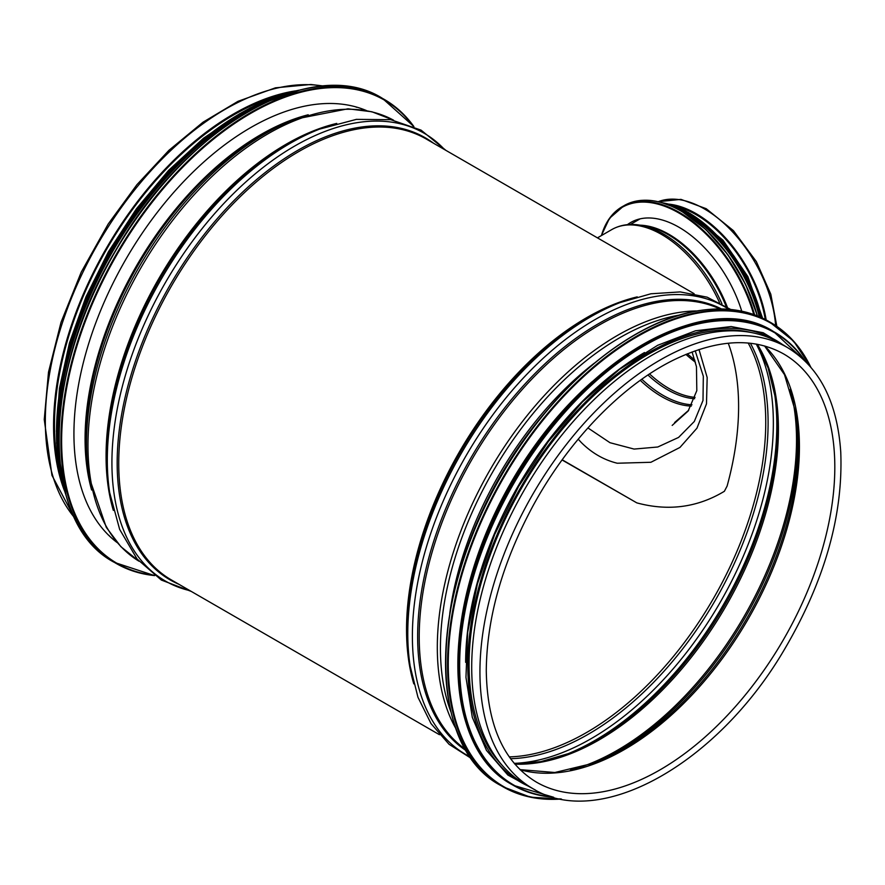 <?xml version="1.0" encoding="UTF-8"?>
<svg xmlns="http://www.w3.org/2000/svg" width="885" height="885" viewBox="0 0 885 885"><rect width="100%" height="100%" fill="white"/><g stroke="black" fill="none" stroke-linecap="round" stroke-linejoin="round"><path stroke-width="1.33" d="M698.995 349.52L707.17 377.497L706.484 403.87L696.971 428.163L679.945 447.445L650.895 462.28L617.254 463.231C603.847 459.946 591.822 453.009 581.191 442.411L578.215 439.17M532.681 788.535L524.44 783.778A254.637 147.021 -60 0 1 471.705 667.213A254.637 147.021 -60 0 1 582.861 410.95A254.637 147.021 -60 0 1 779.088 342.727L787.318 347.484C819.543 367.131 837.354 401.989 840.75 452.036C843.283 515.955 824.245 582.23 783.623 650.84C716.629 764.363 599.355 830.23 532.681 788.535A254.637 147.021 -60 0 1 479.935 671.969A254.637 147.021 -60 0 1 591.091 415.707A254.637 147.021 -60 0 1 787.318 347.484M60.114 473.519A253.364 146.279 -60 0 1 54.483 425.287A253.364 146.279 -60 0 1 278.222 95.746M64.428 490.644A254.637 147.021 -60 0 1 53.576 425.807A254.637 147.021 -60 0 1 295.214 90.923M116.234 541.52A250.035 144.355 -60 0 1 115.338 541.178M364.421 109.74A250.035 144.355 -60 0 1 365.173 110.348M117.119 542.56A250.035 144.355 -60 0 1 125.714 259.548A250.035 144.355 -60 0 1 366.512 110.592M592.165 381.667A253.364 146.279 120 0 0 464.702 602.453M644.512 352.529A253.364 146.279 120 0 0 465.643 662.345M751.852 332.638A253.364 146.279 120 0 0 521.553 488.077A253.364 146.279 120 0 0 502.083 765.248M587.928 427.931L609.975 442.699L634.091 449.071L657.765 447.002L678.574 437.422L694.316 421.459L703 400.462L703.321 376.225L695.201 350.803M674.613 422.532L688.729 410.209M728.255 343.214A253.364 146.279 120 0 1 727.105 486.075L724.372 491.297C697.491 507.503 668.308 511.364 636.824 502.879L562.063 459.968M562.196 459.791L636.824 502.879M675.93 206.426A99.894 57.68 60 0 1 696.108 214.679A99.894 57.68 60 0 1 765.26 319.496M668.983 204.147A101.178 58.421 60 0 1 696.108 213.639A101.178 58.421 60 0 1 766.167 319.972M627.432 224.668A96.576 55.755 60 0 1 630.717 222.489A96.576 55.755 60 0 1 679.005 227.268A96.576 55.755 60 0 1 741.73 311.177M748.201 343.037A253.364 146.279 -60 0 1 713.277 598.769A253.364 146.279 -60 0 1 509.273 756.885M413.804 683.862A254.637 147.021 -60 0 1 406.536 629.589A254.637 147.021 -60 0 1 637.233 296.873M439.458 734.716L171.48 579.996A254.637 147.021 -60 0 1 118.734 463.43A254.637 147.021 -60 0 1 229.89 207.167A254.637 147.021 -60 0 1 426.116 138.945L694.106 293.665M467.125 548.512A248.497 143.47 -60 0 1 546.72 410.673M449.768 613.504A249.083 143.801 -60 0 1 594.266 363.215M450.852 711.728A253.486 146.346 -60 0 1 440.431 648.207A253.486 146.346 -60 0 1 679.879 315.027M455.974 728.753A254.637 147.021 -60 0 1 437.312 647.355A254.637 147.021 -60 0 1 697.192 310.945M465.576 749.407A254.637 147.021 -60 0 1 419.213 636.901A254.637 147.021 -60 0 1 526.11 385.207A254.637 147.021 -60 0 1 719.881 308.942M466.384 750.79A255.223 147.352 -60 0 1 417.643 636.481A255.223 147.352 -60 0 1 526.332 382.53A255.223 147.352 -60 0 1 721.474 308.953M470.355 756.952A258.586 149.299 -60 0 1 412.388 636.193A258.586 149.299 -60 0 1 528.113 372.983A258.586 149.299 -60 0 1 728.797 309.308M620.053 302.593L616.79 303.854A255.223 147.352 -60 0 0 407.277 630.496A255.223 147.352 -60 0 0 409.633 662.677L410.164 666.128A258.586 149.299 -60 0 1 407.775 633.527A258.586 149.299 -60 0 1 620.053 302.593L650.917 293.776L680.244 291.917L707.17 297.183L730.744 309.484M783.601 353.911A247.214 142.728 -60 0 1 783.612 639.379A247.214 142.728 -60 0 1 536.387 782.108C503.83 762.428 487.126 725.202 486.274 670.454C486.838 617.619 502.403 562.783 532.969 505.932C568.236 440.962 621.524 385.727 673.385 360.129C716.673 339.154 753.412 337.074 783.601 353.911M764.751 346.013A247.214 142.728 -60 0 1 748.223 618.947A247.214 142.728 -60 0 1 520.126 769.729M764.596 345.969L784.508 374.687L795.869 413.041A248.088 143.237 -60 0 1 593.724 763.169L554.829 772.505L520.004 769.618M795.493 410.784A252.49 145.782 -60 0 1 591.589 763.976M790.25 389.334A253.364 146.279 -60 0 1 744.053 616.535A253.364 146.279 -60 0 1 570.394 770.16M757.317 344.276A253.364 146.279 -60 0 1 725.954 606.092A253.364 146.279 -60 0 1 514.904 764.153M756.918 344.21L768.103 367.972L774.972 396.104A254.238 146.788 -60 0 1 568.612 753.533L540.812 761.653L514.639 763.855M774.696 394.389A257.601 148.724 -60 0 1 566.997 754.153M756.288 344.099A257.601 148.724 -60 0 1 720.003 602.663A257.601 148.724 -60 0 1 514.229 763.368M750.414 343.258A254.238 146.788 -60 0 1 715.445 600.03A254.238 146.788 -60 0 1 510.568 758.688M91.597 489.991A248.497 143.47 -60 0 1 85.071 438.971A248.497 143.47 -60 0 1 308.223 114.773M85.801 439.878A249.083 143.801 -60 0 1 291.209 120.747L295.524 119.088A253.486 146.346 -60 0 0 86.487 443.861A253.486 146.346 -60 0 0 88.987 476.838L88.257 472.269A249.083 143.801 -60 0 1 85.801 439.878M88.987 476.838L106.3 527.383L120.847 546.653L138.945 561.19A254.637 147.021 -60 0 1 87.969 445.664A254.637 147.021 -60 0 1 197.952 190.629A254.637 147.021 -60 0 1 393.548 120.172L371.921 111.776L347.96 108.811L295.524 119.088M113.335 510.391A254.637 147.021 -60 0 1 106.067 456.118A254.637 147.021 -60 0 1 336.754 123.402M106.808 457.014A255.223 147.352 -60 0 1 316.321 130.383L319.573 129.11A258.586 149.299 -60 0 0 107.306 460.056A258.586 149.299 -60 0 0 109.685 492.657L109.154 489.195A255.223 147.352 -60 0 1 106.808 457.014M189.954 590.66A258.586 149.299 -60 0 1 111.919 462.711A258.586 149.299 -60 0 1 239.813 187.487A258.586 149.299 -60 0 1 444.591 149.609M178.969 584.321A255.223 147.352 -60 0 1 117.174 462.999A255.223 147.352 -60 0 1 234.271 200.275A255.223 147.352 -60 0 1 433.606 143.27M74.318 517.437A254.637 147.021 -60 0 1 45.334 421.05A254.637 147.021 -60 0 1 139.421 184.047A254.637 147.021 -60 0 1 323.346 86.088M154.101 575.217A267.436 154.41 -60 0 1 117.019 254.526A267.436 154.41 -60 0 1 413.284 126.289M154.598 575.582A267.956 154.698 -60 0 1 116.4 563.568A267.956 154.698 -60 0 1 116.4 254.172A267.956 154.698 -60 0 1 384.356 99.463A267.956 154.698 -60 0 1 413.859 126.533M114.386 562.406A267.956 154.698 -60 0 1 114.386 253.01A267.956 154.698 -60 0 1 382.342 98.301C312.715 54.007 185.396 126.953 115.426 250.787C40.931 374.001 40.245 523.876 114.386 562.406L154.643 575.626M59.118 450.332A267.469 154.421 -60 0 1 257.646 106.477M59.041 451.516A261.042 150.715 -60 0 1 258.619 105.813M61.342 474.161A261.551 151.003 -60 0 1 279.383 96.487M65.711 494.317A261.551 151.003 -60 0 1 110.691 250.875A261.551 151.003 -60 0 1 299.03 90.193M57.193 450.852A261.086 150.738 -60 0 1 257.126 104.552M634.833 334.917A267.436 154.41 120 0 0 445.553 662.765M501.043 785.648C425.121 746.398 428.041 590.715 506.64 466.384C557.362 382.198 635.142 319.496 700.256 310.447C726.331 306.564 749.241 310.259 768.999 321.532A267.956 154.698 120 0 0 501.043 476.241A267.956 154.698 120 0 0 501.043 785.648L503.056 786.809A267.956 154.698 120 0 0 561.245 799.022M810.682 366.976A267.956 154.698 120 0 0 771.001 322.693A267.956 154.698 120 0 0 503.056 477.402A267.956 154.698 120 0 0 503.056 786.809L530.403 797.175L561.466 799.067M810.173 366.39A267.469 154.421 120 0 0 503.653 477.745A267.469 154.421 120 0 0 560.482 798.878M642.621 344.63A261.042 150.715 120 0 0 457.855 664.657M512.028 784.597C447.511 750.259 439.646 628.859 494.295 516.043C556.532 377.043 698.741 282.868 773.578 331.576A261.551 151.003 120 0 0 512.028 482.579A261.551 151.003 120 0 0 512.028 784.597L513.145 785.238A261.551 151.003 120 0 0 553.49 797.23M805.25 361.168A261.551 151.003 120 0 0 774.696 332.218A261.551 151.003 120 0 0 513.145 483.221A261.551 151.003 120 0 0 513.145 785.238L553.656 797.274M804.321 360.261A261.086 150.738 120 0 0 513.731 483.564A261.086 150.738 120 0 0 552.251 796.876M783.634 345.36A255.157 147.308 120 0 0 520.657 487.558A255.157 147.308 120 0 0 528.987 786.411M691.274 406.104A98.622 56.939 60 0 1 640.275 380.34M597.441 237.866L611.767 229.591A99.894 57.68 60 0 1 661.714 234.536A99.894 57.68 60 0 1 719.483 302.504M726.087 306.31A95.403 55.08 60 0 0 668.031 234.569A95.403 55.08 60 0 0 645.043 225.963L639.689 225.111A99.175 57.259 60 0 1 663.584 234.06A99.175 57.259 60 0 1 721.939 303.832M640.198 225.188A95.038 54.87 60 0 1 668.96 234.326A95.038 54.87 60 0 1 727.304 307.095M658.208 201.714A101.178 58.421 60 0 1 704.349 208.882A101.178 58.421 60 0 1 775.625 325.558M695.433 362.197A93.755 54.129 60 0 1 685.908 354.376M695.079 397.365A93.755 54.129 60 0 1 649.568 373.935M694.614 398.726A94.297 54.45 60 0 1 647.953 375.008M691.981 404.777A98.069 56.618 60 0 1 641.835 379.223M601.623 235.454A113.977 65.8 60 0 1 679.005 213.064A113.977 65.8 60 0 1 753.766 314.54M601.457 235.543A114.486 66.098 60 0 1 622.122 206.758A114.486 66.098 60 0 1 679.37 212.433A114.486 66.098 60 0 1 754.606 314.839M601.335 235.609L609.455 218.363L624.135 205.608A114.486 66.098 60 0 1 681.373 211.272A114.486 66.098 60 0 1 757.217 315.834M677.523 209.148A113.999 65.822 60 0 1 681.738 211.46A113.999 65.822 60 0 1 757.339 315.879M678.751 209.645A107.583 62.105 60 0 1 686.782 213.794A107.583 62.105 60 0 1 759.23 316.664M670.133 205.552A108.092 62.404 60 0 1 687.147 213.163A108.092 62.404 60 0 1 760.06 317.018M662.212 202.765A108.092 62.404 60 0 1 688.264 212.522A108.092 62.404 60 0 1 761.465 317.649M681.915 209.159A107.627 62.138 60 0 1 688.63 212.688A107.627 62.138 60 0 1 761.587 317.704M410.164 666.128L417.963 697.269L431.017 723.598L449.038 744.274L471.484 758.545M363.934 110.138L361.146 108.534M115.437 540.547L112.649 538.943M445.929 150.384L421.094 130.15L390.716 119.663L356.367 119.375L319.573 129.11M191.293 591.434L161.347 580.051L137.075 558.988L119.652 529.385L109.685 492.657M74.572 517.957L51.95 475.334L44.25 419.534L48.498 372.187L61.032 322.273L81.254 272.104L108.191 224.027L136.91 184.711L168.913 150.339L203.03 122.196L238.01 101.321L275.456 87.825L310.867 84.484L323.932 86.044M109.165 535.458L108.556 535.159M355.825 106.886L356.378 107.262M413.903 126.566L382.342 98.301M300.446 89.839L250.101 107.915L199.114 142.717L151.357 191.58L110.503 250.765L79.683 315.735L61.231 381.523L56.596 443.086L66.109 495.722M56.386 431.438L59.428 388.482L69.417 343.048L85.967 296.884L108.424 251.782L136.467 208.749L168.604 170.374L203.539 138.226L239.879 113.568M768.999 321.532L793.668 341.19L810.826 367.153M773.578 331.576L805.372 361.29M790.073 349.144L763.191 332.738L731.154 326.543L695.455 330.802L657.677 345.294L619.445 369.355L582.463 401.912L548.357 441.515L518.643 486.407L494.626 534.584L477.391 583.923L467.689 632.222L465.964 677.357L472.302 717.326L486.462 750.38L507.835 775.017L535.491 790.095M672.18 425.408L688.132 411.06L696.816 390.639L696.462 366.7L692.07 351.942M639.689 225.111C629.301 223.462 619.998 224.956 611.767 229.591M630.341 224.48L640.065 218.872M694.88 360.206L687.324 353.801M658.163 201.703L680.952 199.368L706.197 208.694L733.433 230.664L756.376 261.65L770.791 294.185L776.853 326.377M624.135 205.608C640.22 196.879 659.38 198.76 681.627 211.25L705.843 229.514L727.824 254.648L745.568 284.362L757.449 315.923M661.681 202.61L688.519 212.489L712.58 230.874L734.174 256.351L751.122 286.32L761.686 317.748M690.223 213.495L723.001 240.222L747.88 276.629L762.582 318.169"/></g></svg>
